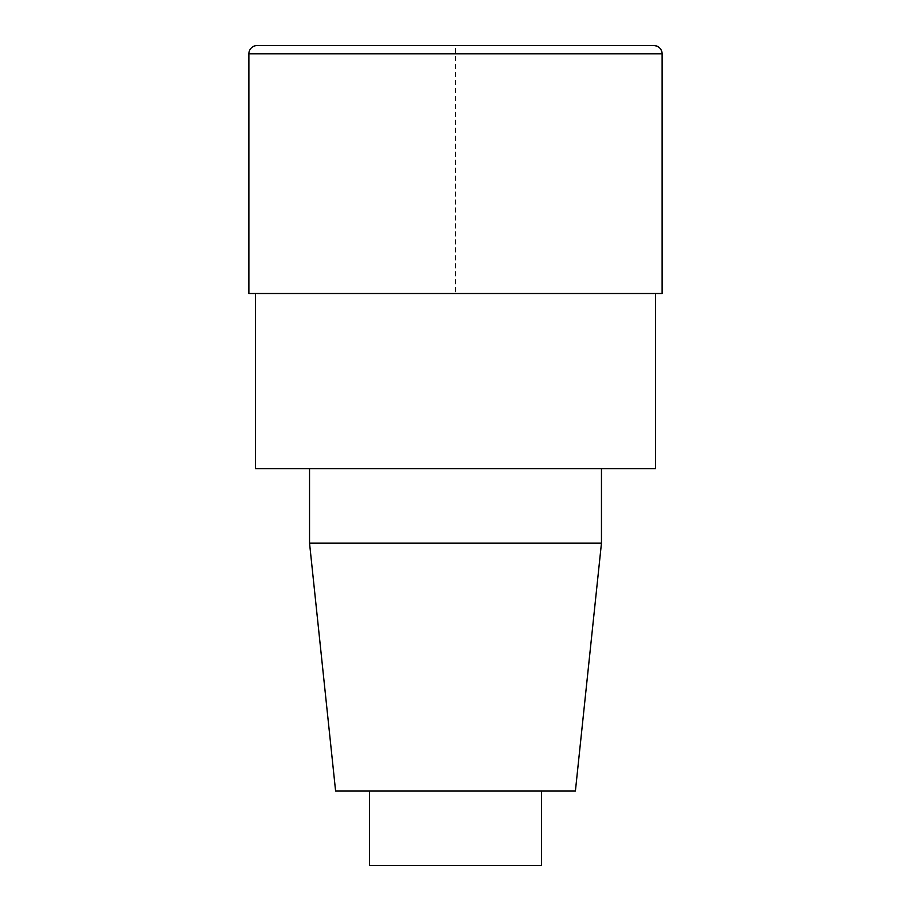 <?xml version="1.0" encoding="UTF-8"?>
<svg xmlns="http://www.w3.org/2000/svg" width="911" height="911" viewBox="0 0 911 911"><rect width="100%" height="100%" fill="white"/><g stroke="black" fill="none" stroke-linecap="round" stroke-linejoin="round"><path stroke-width="0.68" stroke-dasharray="4.55 3.42" d="M369.547 865.45L541.453 865.45M369.547 791.067L541.453 791.067L369.547 791.067M335.601 791.067L575.399 791.067M309.535 543.115L601.465 543.115M309.535 468.721L601.465 468.721L309.535 468.721M255.479 468.721L655.521 468.721M255.479 293.501L655.521 293.501L255.479 293.501M257.141 45.55L653.859 45.55L455.5 45.55L455.5 293.501L662.126 293.501L248.874 293.501M248.874 53.817L662.126 53.817"/><path stroke-width="1.37" d="M541.453 791.067L541.453 865.45L369.547 865.45L369.547 791.067M601.465 468.721L601.465 543.115L575.399 791.067L335.601 791.067L309.535 543.115L309.535 468.721M601.465 543.115L309.535 543.115M655.521 293.501L655.521 468.721L255.479 468.721L255.479 293.501M248.874 293.501L248.874 53.817A8.267 8.267 0 0 1 257.141 45.55L653.859 45.55A8.267 8.267 0 0 1 662.126 53.817L662.126 293.501L248.874 293.501M662.126 293.501L662.126 53.817L248.874 53.817M662.126 53.817C661.637 48.795 658.881 46.04 653.859 45.55"/></g></svg>
